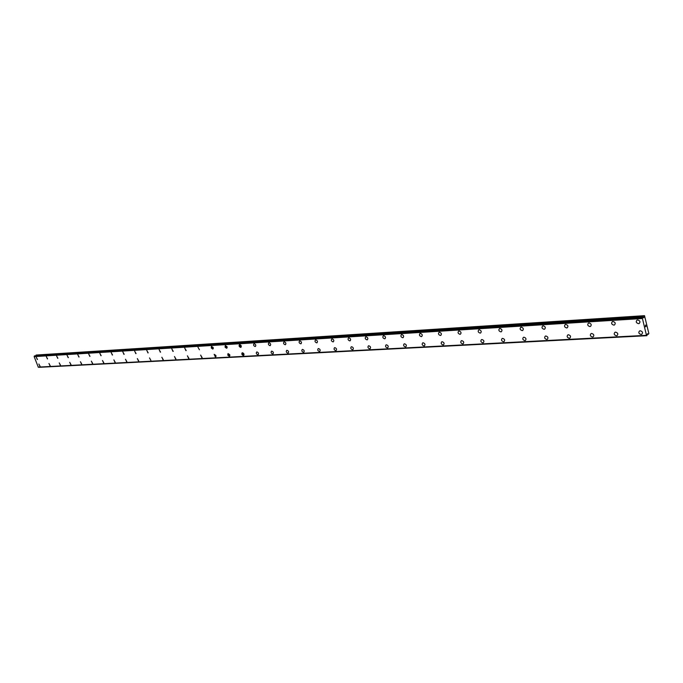 <?xml version="1.0" encoding="UTF-8"?>
<svg xmlns="http://www.w3.org/2000/svg" width="683" height="683" viewBox="0 0 683 683"><rect width="100%" height="100%" fill="white"/><g stroke="black" fill="none" stroke-linecap="round" stroke-linejoin="round"><path stroke-width="1.02" d="M641.106 334.457C638.733 333.739 638.229 332.57 639.587 330.939L640.227 330.777C642.609 331.486 643.113 332.655 641.755 334.294L641.106 334.457M640.227 330.777C642.601 331.486 643.113 332.655 641.755 334.294L641.098 334.457C638.733 333.748 638.221 332.57 639.587 330.939M615.562 332.143C617.884 332.852 618.38 334.004 617.065 335.609L616.442 335.763C614.128 335.054 613.633 333.893 614.956 332.288L615.562 332.143C617.884 332.843 618.388 334.004 617.065 335.609L616.45 335.763C614.128 335.054 613.633 333.893 614.948 332.297M591.632 333.466C593.894 334.166 594.389 335.31 593.109 336.881L592.52 337.026C590.257 336.318 589.77 335.182 591.051 333.603L591.632 333.466C593.903 334.166 594.389 335.31 593.109 336.881L592.52 337.026C590.257 336.318 589.77 335.182 591.051 333.603M568.41 334.747C570.621 335.447 571.099 336.574 569.861 338.119L569.298 338.256C567.086 337.547 566.608 336.429 567.855 334.883L568.401 334.747C570.612 335.447 571.099 336.574 569.853 338.119L569.298 338.256C567.086 337.556 566.6 336.429 567.855 334.883M545.845 335.993C548.005 336.693 548.483 337.803 547.279 339.323L546.741 339.451C544.582 338.751 544.112 337.641 545.324 336.121L545.845 335.993C548.014 336.693 548.492 337.803 547.279 339.323L546.75 339.451C544.582 338.751 544.112 337.641 545.316 336.121M523.929 337.206C526.047 337.906 526.516 338.999 525.338 340.493L524.834 340.612C522.726 339.912 522.256 338.819 523.434 337.325L523.929 337.206C526.047 337.897 526.516 338.999 525.347 340.493L524.834 340.612C522.717 339.912 522.256 338.819 523.434 337.325M502.628 338.384C504.703 339.075 505.164 340.16 504.02 341.628L503.542 341.739C501.476 341.048 501.015 339.963 502.15 338.495L502.628 338.384C504.703 339.075 505.164 340.16 504.02 341.62L503.542 341.739C501.476 341.039 501.015 339.963 502.159 338.495M481.925 339.528C483.948 340.219 484.401 341.287 483.291 342.729L482.838 342.84C480.815 342.14 480.362 341.073 481.472 339.63L481.925 339.528C483.948 340.211 484.409 341.287 483.299 342.729L482.838 342.832C480.815 342.14 480.354 341.073 481.464 339.63M461.776 340.638C463.757 341.329 464.209 342.379 463.134 343.797L462.698 343.908C460.718 343.216 460.265 342.157 461.341 340.74L461.776 340.638C463.766 341.321 464.209 342.379 463.134 343.797L462.698 343.899C460.718 343.207 460.265 342.157 461.349 340.74M443.515 344.838L443.096 344.941C441.158 344.249 440.714 343.207 441.764 341.816L442.174 341.722C444.121 342.405 444.565 343.447 443.515 344.847L443.096 344.941C441.158 344.258 440.714 343.216 441.764 341.816M423.101 342.772C424.997 343.455 425.441 344.488 424.416 345.863L424.023 345.957C422.128 345.265 421.684 344.241 422.709 342.866L423.101 342.772C424.997 343.455 425.441 344.48 424.425 345.854L424.023 345.948C422.12 345.265 421.684 344.241 422.7 342.866M405.83 346.844L405.446 346.938C403.585 346.255 403.149 345.239 404.14 343.891L404.524 343.797C406.385 344.48 406.82 345.496 405.822 346.844L405.446 346.938C403.585 346.255 403.158 345.239 404.148 343.891M386.424 344.804C388.243 345.478 388.678 346.477 387.713 347.809L387.346 347.895C385.528 347.212 385.101 346.213 386.066 344.881L386.424 344.804C388.251 345.478 388.678 346.477 387.713 347.809L387.355 347.895C385.528 347.22 385.101 346.213 386.066 344.881M368.786 345.777C370.579 346.443 371.006 347.442 370.066 348.748L369.716 348.825C367.932 348.151 367.505 347.16 368.444 345.854L368.786 345.777C370.579 346.443 371.006 347.434 370.066 348.748L369.716 348.825C367.932 348.151 367.505 347.16 368.444 345.854M351.6 346.725C353.35 347.391 353.777 348.373 352.863 349.662L352.53 349.739C350.78 349.064 350.362 348.091 351.275 346.802L351.6 346.725C353.359 347.391 353.777 348.373 352.863 349.662L352.53 349.739C350.78 349.064 350.362 348.091 351.267 346.802M334.841 347.647C336.557 348.313 336.975 349.286 336.087 350.55L335.771 350.627C334.055 349.961 333.637 348.987 334.525 347.724L334.841 347.647C336.565 348.313 336.975 349.278 336.096 350.55L335.771 350.627C334.055 349.961 333.637 348.987 334.525 347.724M318.491 348.552C320.182 349.218 320.592 350.174 319.729 351.421L319.422 351.489C317.74 350.823 317.33 349.867 318.193 348.62L318.491 348.552C320.182 349.209 320.592 350.166 319.729 351.421L319.422 351.489C317.74 350.831 317.33 349.875 318.193 348.62M302.552 349.431C304.2 350.089 304.609 351.036 303.773 352.266L303.474 352.334C301.826 351.677 301.416 350.729 302.253 349.5L302.543 349.431C304.2 350.089 304.609 351.036 303.764 352.266L303.474 352.334C301.826 351.677 301.416 350.729 302.253 349.5M286.98 350.294C288.602 350.951 289.003 351.882 288.192 353.094L287.91 353.162C286.288 352.505 285.887 351.574 286.698 350.362L286.98 350.294C288.602 350.951 289.011 351.882 288.192 353.094L287.91 353.162C286.288 352.505 285.887 351.566 286.706 350.353M271.783 351.13C273.379 351.788 273.772 352.71 272.987 353.905L272.713 353.965C271.125 353.316 270.724 352.385 271.518 351.19L271.783 351.13C273.379 351.779 273.781 352.71 272.987 353.905L272.713 353.965C271.117 353.316 270.724 352.394 271.518 351.199M256.945 351.95C258.507 352.599 258.9 353.512 258.131 354.69L257.875 354.75C256.313 354.101 255.92 353.188 256.688 352.01L256.945 351.95C258.507 352.599 258.908 353.512 258.131 354.69L257.875 354.75C256.313 354.101 255.912 353.188 256.688 352.01M243.72 355.416L242.106 352.855M243.379 355.519C241.842 354.878 241.449 353.973 242.2 352.812L242.448 352.752C243.985 353.401 244.377 354.298 243.626 355.467L243.379 355.519M229.548 356.167L227.96 353.632M229.215 356.27L227.763 355.126L228.045 353.589L229.736 354.682L229.847 355.749L229.215 356.27M215.691 356.91L214.138 354.392M215.367 357.004L214.214 354.349L215.871 355.433L215.99 356.492L215.367 357.004M202.142 357.627L200.614 355.134M201.835 357.721L200.691 355.1L201.835 357.721M188.901 358.336L187.398 355.869M188.602 358.421L187.475 355.826L188.602 358.421M175.941 359.019L174.472 356.577M175.659 359.104L174.541 356.543L175.659 359.104M163.271 359.693L161.82 357.269M162.998 359.779L161.888 357.235L162.998 359.779M150.866 360.359L149.509 357.918M138.734 361L137.326 358.618M138.487 361.076L137.385 358.592L138.487 361.076M126.85 361.631L125.467 359.267M126.611 361.708L125.527 359.241L126.611 361.708M115.214 362.255L113.856 359.907M114.983 362.323L113.907 359.881L114.983 362.323M103.816 362.861L102.476 360.539M103.594 362.921L102.527 360.513L103.594 362.921M92.657 363.45L91.334 361.153M92.444 363.51L91.385 361.128L92.444 363.51M81.721 364.039L80.415 361.751M81.516 364.09L80.457 361.725L81.516 364.09M70.998 364.602L69.709 362.34M70.801 364.662L69.751 362.323L70.801 364.662M60.488 365.166L59.225 362.921M60.3 365.217L59.259 362.895L60.3 365.217M50.192 365.712L48.937 363.484M50.004 365.764L48.971 363.467L50.004 365.764M40.084 366.25L38.846 364.039M39.913 366.293L38.888 364.022L39.913 366.293M638.545 323.657C636.155 322.939 635.651 321.761 637.034 320.114L637.666 319.96C640.048 320.66 640.56 321.838 639.177 323.494L638.545 323.657M637.666 319.96C640.048 320.668 640.552 321.847 639.177 323.494L638.537 323.657C636.155 322.948 635.651 321.77 637.034 320.114M612.975 321.488C615.306 322.197 615.801 323.358 614.461 324.98L613.855 325.125C611.533 324.416 611.037 323.255 612.378 321.633L612.975 321.488C615.306 322.188 615.801 323.358 614.461 324.971L613.863 325.125C611.533 324.416 611.037 323.255 612.378 321.642M589.019 322.974C591.299 323.674 591.785 324.826 590.488 326.414L589.916 326.559C587.636 325.851 587.149 324.698 588.456 323.11L589.019 322.974C591.299 323.674 591.785 324.818 590.488 326.414L589.916 326.551C587.636 325.851 587.149 324.707 588.456 323.119M565.772 324.416C568 325.117 568.478 326.243 567.214 327.806L566.668 327.942C564.448 327.234 563.97 326.107 565.234 324.545L565.772 324.416C568 325.117 568.478 326.243 567.214 327.806L566.677 327.942C564.448 327.242 563.97 326.107 565.234 324.545M543.198 325.808C545.375 326.508 545.845 327.627 544.624 329.163L544.103 329.291C541.935 328.583 541.457 327.473 542.686 325.936L543.198 325.817C545.367 326.508 545.845 327.627 544.616 329.163L544.103 329.291C541.926 328.591 541.457 327.473 542.686 325.936M521.266 327.174C523.391 327.866 523.861 328.967 522.666 330.478L522.179 330.598C520.053 329.898 519.592 328.796 520.779 327.294L521.266 327.174C523.391 327.866 523.861 328.967 522.674 330.478L522.179 330.598C520.053 329.898 519.584 328.796 520.779 327.294M499.956 328.489C502.031 329.189 502.492 330.273 501.339 331.759L500.87 331.87C498.795 331.17 498.334 330.085 499.495 328.608L499.956 328.489C502.039 329.189 502.5 330.273 501.339 331.75L500.87 331.87C498.786 331.17 498.334 330.085 499.486 328.608M479.235 329.778C481.267 330.47 481.72 331.545 480.601 332.997L480.149 333.108C478.117 332.408 477.665 331.34 478.792 329.88L479.235 329.778C481.267 330.47 481.728 331.537 480.601 332.997L480.158 333.108C478.117 332.416 477.665 331.34 478.792 329.88M460 334.303C458.011 333.611 457.567 332.553 458.66 331.127L459.078 331.024C461.076 331.716 461.52 332.775 460.427 334.2L460 334.303M459.078 331.024C461.068 331.716 461.52 332.775 460.427 334.209L460 334.311C458.011 333.62 457.567 332.561 458.66 331.127M439.468 332.237C441.423 332.928 441.867 333.97 440.8 335.379L440.398 335.481C438.452 334.79 438.008 333.739 439.067 332.339L439.468 332.237C441.423 332.928 441.867 333.97 440.808 335.379L440.398 335.473C438.452 334.79 438.008 333.739 439.067 332.339M420.387 333.424C422.29 334.107 422.734 335.14 421.701 336.523L421.309 336.617C419.405 335.934 418.969 334.901 420.002 333.517L420.387 333.424C422.299 334.107 422.734 335.14 421.701 336.523L421.317 336.617C419.405 335.934 418.969 334.901 420.002 333.517M401.8 334.576C403.67 335.251 404.105 336.275 403.098 337.641L402.731 337.726C400.861 337.043 400.434 336.019 401.433 334.661L401.8 334.576C403.67 335.251 404.105 336.275 403.107 337.633L402.731 337.726C400.861 337.043 400.434 336.027 401.433 334.661M384.99 338.717L384.631 338.802C382.804 338.128 382.378 337.12 383.351 335.78L383.701 335.695C385.528 336.369 385.963 337.376 384.981 338.725L384.631 338.802C382.804 338.128 382.378 337.12 383.351 335.78M366.062 336.787C367.855 337.462 368.282 338.461 367.334 339.775L366.993 339.861C365.2 339.186 364.782 338.187 365.729 336.873L366.062 336.787C367.864 337.462 368.282 338.452 367.334 339.775L366.993 339.852C365.2 339.178 364.782 338.187 365.729 336.864M348.876 337.854C350.635 338.52 351.053 339.511 350.131 340.808L349.807 340.885C348.048 340.211 347.63 339.229 348.552 337.931L348.876 337.854C350.635 338.52 351.053 339.502 350.131 340.808L349.807 340.885C348.048 340.211 347.63 339.229 348.552 337.931M332.109 338.896C333.833 339.562 334.252 340.535 333.355 341.807L333.039 341.884C331.323 341.218 330.913 340.245 331.801 338.964L332.109 338.896C333.842 339.553 334.252 340.527 333.355 341.807L333.048 341.884C331.323 341.218 330.905 340.245 331.801 338.964M315.768 339.903C317.458 340.569 317.868 341.526 316.997 342.789L316.699 342.857C315.008 342.192 314.598 341.235 315.469 339.972L315.768 339.903C317.458 340.569 317.868 341.526 316.997 342.789L316.699 342.857C315.008 342.192 314.598 341.235 315.469 339.98M299.82 340.894C301.476 341.551 301.886 342.499 301.041 343.745L300.751 343.814C299.094 343.148 298.684 342.2 299.538 340.962L299.811 340.894C301.476 341.551 301.877 342.499 301.032 343.745L300.751 343.805C299.094 343.148 298.684 342.2 299.53 340.962M284.248 341.859C285.878 342.516 286.279 343.455 285.46 344.676L285.187 344.736C283.556 344.087 283.155 343.148 283.974 341.927L284.248 341.859C285.878 342.516 286.279 343.447 285.46 344.676L285.187 344.736C283.556 344.078 283.155 343.139 283.983 341.918M269.059 342.798C270.656 343.455 271.049 344.377 270.255 345.581L269.99 345.649C268.393 344.992 268.001 344.061 268.795 342.857L269.059 342.798C270.656 343.447 271.057 344.377 270.255 345.581L269.99 345.641C268.393 344.992 267.992 344.07 268.795 342.866M254.221 343.72C255.792 344.369 256.185 345.282 255.408 346.469L255.152 346.529C253.581 345.88 253.188 344.966 253.965 343.78L254.221 343.72C255.792 344.369 256.185 345.282 255.408 346.469L255.152 346.529C253.589 345.88 253.197 344.966 253.974 343.78M240.997 347.288L239.391 344.719M240.655 347.399C239.118 346.751 238.726 345.846 239.485 344.676L239.733 344.616C241.27 345.265 241.662 346.17 240.903 347.34L240.655 347.399M226.824 348.142L225.253 345.589M226.5 348.245L225.049 347.092L225.339 345.547L227.021 346.64L227.132 347.715L226.5 348.245M212.968 348.97L211.431 346.443M212.661 349.064L211.235 347.929L211.508 346.401L213.164 347.493L213.275 348.552L212.661 349.064M199.427 349.781L197.993 347.237M186.194 350.575L184.7 348.091M185.904 350.661L184.777 348.057L185.904 350.661M173.243 351.352L171.783 348.893M172.97 351.438L171.851 348.859L172.97 351.438M160.573 352.112L159.139 349.67M160.309 352.189L159.199 349.636L160.309 352.189M148.185 352.855L146.768 350.439M147.929 352.932L146.828 350.405L147.929 352.932M136.054 353.581L134.653 351.182M135.806 353.649L134.713 351.156L135.806 353.649M124.178 354.289L122.803 351.916M123.939 354.357L122.855 351.89L123.939 354.357M112.55 354.989L111.192 352.633M112.328 355.049L111.244 352.607L112.328 355.049M101.161 355.672L99.829 353.333M100.947 355.732L99.88 353.307L100.947 355.732M90.002 356.338L88.688 354.025M89.797 356.398L88.739 353.999L89.797 356.398M79.074 356.996L77.777 354.699M78.878 357.047L77.828 354.673L78.878 357.047M68.368 357.636L67.088 355.356M68.172 357.687L67.13 355.339L68.172 357.687M57.867 358.259L56.604 356.005M57.679 358.31L56.646 355.988L57.679 358.31M47.571 358.874L46.324 356.637M47.392 358.925L46.367 356.62L47.392 358.925M37.48 359.48L36.25 357.26M37.309 359.531L36.284 357.243L37.309 359.531M38.479 367.155L646.861 335.695M38.291 367.155L646.502 335.413L642.421 318.509L642.763 317.313L643.727 317.791L644.521 315.666L648.85 333.509L648.329 334.286L647.484 333.739L646.886 335.703L38.291 367.155L34.15 356.628L642.447 318.304M34.637 355.869L34.184 356.5M35.866 355.783L36.062 355.134L644.035 316.212M644.521 315.666L36.062 355.134M645.563 326.713L645.435 326.175L645.563 326.713M645.964 326.337L645.836 325.791L645.555 326.815L645.435 326.175M646.016 326.372L645.87 325.757M645.546 326.815L646.007 326.372M645.409 325.603L645.691 325.006M38.188 367.113L646.391 335.327M34.15 356.628L642.421 318.509M647.271 334.329L648.329 334.286M38.666 367.3L646.818 335.635M34.218 356.458L642.472 318.235M34.346 356.074L642.575 317.629M34.398 355.963L642.609 317.458M34.577 355.869L642.763 317.313M642.993 317.561L643.847 317.51M36.131 355.04L644.095 316.067M38.735 367.334L646.886 335.703M38.325 367.164L646.511 335.413M34.602 355.86L642.788 317.305"/></g></svg>
